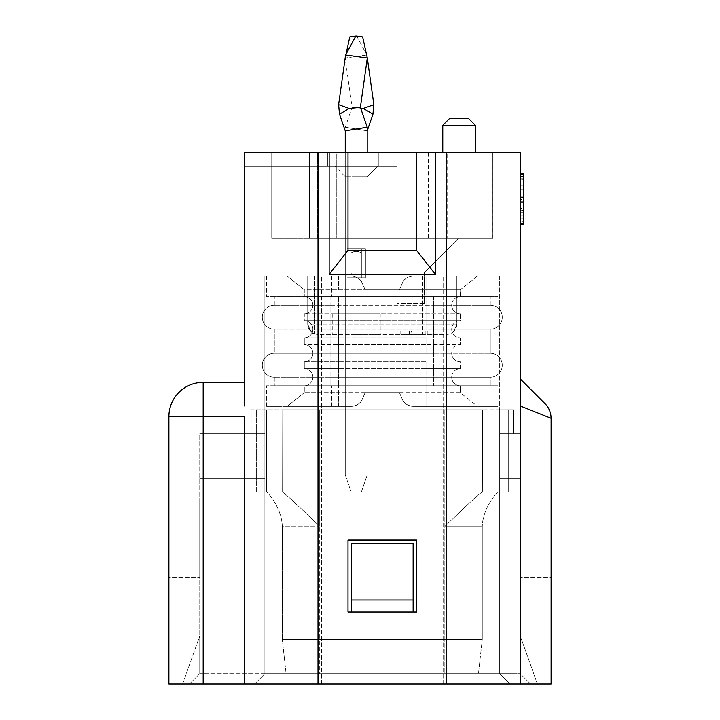 <?xml version="1.0" encoding="UTF-8"?>
<svg xmlns="http://www.w3.org/2000/svg" width="720" height="720" viewBox="0 0 720 720"><rect width="100%" height="100%" fill="white"/><g stroke="black" fill="none" stroke-linecap="round" stroke-linejoin="round"><path stroke-width="0.54" stroke-dasharray="3.6 2.7" d="M378.855 166.392L378.855 152.685L309.438 152.685L396.846 152.685L378.855 152.685L396.846 152.685L378.855 152.685L378.855 166.392L327.438 166.392L327.438 152.685L309.438 152.685L327.438 152.685L327.438 166.392L378.855 166.392L378.855 152.685L378.855 166.392L309.438 166.392L309.438 152.685L309.438 166.392L327.438 166.392L327.438 152.685L327.438 166.392L396.846 166.392L396.846 152.685L396.846 166.392L378.855 166.392L396.846 166.392L396.846 152.685L396.846 166.392L378.855 166.392M356.229 166.392L334.98 166.392L356.229 166.392M345.258 313.794L345.258 176.679L345.258 313.794L367.2 313.794L332.235 313.794L380.223 313.794L332.235 313.794L380.223 313.794L332.235 313.794L380.223 313.794L345.258 313.794L367.2 313.794L345.258 313.794L345.258 176.679L367.2 176.679L345.258 176.679L367.2 176.679L345.258 176.679L334.98 166.392M459.063 152.685L442.782 152.685L459.063 152.685M475.344 125.262L442.782 125.262M468.495 118.404L449.64 118.404M411.399 330.93L425.187 330.93L411.399 330.93L411.399 334.359L425.187 334.359L411.399 334.359M425.187 330.93L425.187 334.359L425.187 330.93M409.365 334.359L433.359 334.359L409.365 334.359L409.365 330.93L433.359 330.93L433.359 334.359L433.359 330.93L427.23 330.93L427.23 334.359L427.23 330.93L433.359 330.93L433.359 334.359L433.359 330.93L409.365 330.93L409.365 334.359M421.362 330.93L400.788 330.93L421.362 330.93M421.362 334.359L400.788 334.359L421.362 334.359M356.229 334.359L380.223 334.359L356.229 334.359M456.84 276.084L456.84 324.072C454.05 331.461 451.764 334.692 449.982 333.774C451.764 334.692 454.05 331.461 456.84 324.072C454.05 331.461 451.764 334.692 449.982 333.774C451.764 334.692 454.05 331.461 456.84 324.072C454.05 331.461 451.764 334.692 449.982 333.774C451.764 334.692 454.05 331.461 456.84 324.072C454.05 331.461 451.764 334.692 449.982 333.774C451.764 334.692 454.05 331.461 456.84 324.072L422.559 324.072L456.84 324.072L456.84 276.084L449.982 276.084L456.84 276.084L456.84 324.072A10.287 10.287 0 0 1 446.553 334.359L318.006 334.359A10.287 10.287 0 0 1 307.728 324.072C310.509 331.461 312.795 334.692 314.577 333.774C312.795 334.692 310.509 331.461 307.728 324.072C310.509 331.461 312.795 334.692 314.577 333.774C312.795 334.692 310.509 331.461 307.728 324.072C310.509 331.461 312.795 334.692 314.577 333.774C312.795 334.692 310.509 331.461 307.728 324.072C310.509 331.461 312.795 334.692 314.577 333.774C312.795 334.692 310.509 331.461 307.728 324.072L422.559 324.072L307.728 324.072L307.728 276.084L307.728 324.072L307.728 276.084L314.577 276.084L307.728 276.084L307.728 324.072L307.728 276.084L314.577 276.084L307.728 276.084L307.728 324.072A10.287 10.287 0 0 0 318.006 334.359L446.553 334.359A10.287 10.287 0 0 0 456.84 324.072L456.84 276.084L422.559 276.084L456.84 276.084M342 276.084L422.559 276.084L307.728 276.084L342 276.084L342 334.359L342 276.084M168.894 498.897L199.746 498.897L199.746 577.737L199.746 498.897L168.894 498.897L168.894 577.737L199.746 577.737L168.894 577.737L168.894 498.897M264.879 673.713L264.879 433.764L199.746 433.764L264.879 433.764L264.879 478.332L199.746 478.332L264.879 478.332L199.746 478.332L264.879 478.332L264.879 433.764L199.746 433.764L199.746 673.713L199.746 433.764L264.879 433.764L251.163 433.764L251.163 409.77L264.879 409.77L264.879 433.764L251.163 433.764L251.163 409.77L264.879 409.77L264.879 478.332L264.879 433.764L199.746 433.764L264.879 433.764L264.879 673.713L199.746 673.713L199.746 636.012L182.61 684L254.592 684L264.879 673.713L321.435 673.713L264.879 673.713L254.592 684L321.435 684L254.592 684L264.879 673.713L264.879 276.084L321.435 276.084L264.879 276.084L264.879 673.713L199.746 673.713L199.746 636.012L182.61 684L189.468 684L199.746 673.713L189.468 684L199.746 673.713L189.468 684L254.592 684L264.879 673.713M551.106 498.897L520.254 498.897L520.254 577.737L520.254 498.897L551.106 498.897L551.106 577.737L520.254 577.737L551.106 577.737L551.106 498.897M348.003 612.018L416.556 612.018L416.556 540.027L348.003 540.027L348.003 612.018L416.556 612.018L416.556 540.027L348.003 540.027L348.003 612.018L416.556 612.018L416.556 540.027L348.003 540.027L348.003 612.018M329.148 152.685L329.148 274.374L348.003 250.38L348.003 152.685L244.314 152.685L244.314 166.392L309.438 166.392L244.314 166.392L271.737 166.392L244.314 166.392L244.314 152.685L271.737 152.685L271.737 166.392L309.438 166.392L271.737 166.392L271.737 238.374L309.438 238.374L309.438 152.685L309.438 166.392L396.846 166.392L309.438 166.392L309.438 238.374L309.438 166.392L309.438 238.374L309.438 166.392L309.438 238.374L396.846 238.374L396.846 166.392L396.846 238.374L271.737 238.374L271.737 152.685L271.737 238.374L271.737 152.685L317.439 152.685L317.439 238.374L271.737 238.374L336.285 238.374L317.439 238.374L317.439 152.685L271.737 152.685L271.737 238.374L271.737 152.685L244.314 152.685L271.737 152.685L244.314 152.685L244.314 405.927M520.254 397.332L520.236 684L244.332 684L244.332 416.628L168.894 416.628A34.281 34.281 0 0 1 203.175 382.347L203.175 684L244.332 684M348.003 152.685L416.556 152.685L416.556 250.38L348.003 250.38M416.556 152.685L435.411 152.685L435.411 274.374L416.556 250.38M329.148 274.374L435.411 274.374M520.254 396.252L520.254 152.685L435.411 152.685M520.254 199.503L520.254 181.998L523.683 181.998L523.683 224.667L523.683 173.25L523.683 181.998L520.254 181.998L520.254 185.283L523.683 185.283L520.254 185.283L520.254 189.657L523.683 189.657L520.254 189.657L520.254 194.031L523.683 194.031L520.254 194.031L520.254 197.316L523.683 197.316L520.254 197.316L520.254 199.503L523.683 199.503M520.254 202.788L523.683 202.788M520.254 206.073L523.683 206.073L520.254 206.073L520.254 210.447L523.683 210.447L520.254 210.447L520.254 212.634L523.683 212.634L520.254 212.634L520.254 217.008L523.683 217.008L523.683 173.25L520.254 173.25L523.683 173.25L520.254 173.25L520.254 174.339L523.683 174.339L520.254 174.339L520.254 173.25L520.254 224.667L523.683 224.667L523.683 217.008L520.254 217.008L520.254 221.382L523.683 221.382L520.254 221.382L520.254 223.569L523.683 223.569L520.254 223.569L520.254 224.667L523.683 224.667L520.254 224.667L520.254 212.634L523.683 212.634L520.254 212.634L520.254 215.919L523.683 215.919L520.254 215.919L520.254 218.106L523.683 218.106L520.254 218.106L520.254 219.195L523.683 219.195L520.254 219.195L520.254 206.073M520.254 203.877L523.683 203.877M520.254 201.69L523.683 201.69L520.254 201.69M520.254 197.316L523.683 197.316M520.254 196.227L523.683 196.227M520.254 183.096L523.683 183.096L520.254 183.096L520.254 180.909L523.683 180.909L520.254 180.909L520.254 179.811L523.683 179.811L520.254 179.811L520.254 178.722L523.683 178.722L520.254 178.722L520.254 183.096M520.254 185.283L523.683 185.283L520.254 185.283M520.254 178.722L523.683 178.722L520.254 178.722L520.254 176.535L523.683 176.535L520.254 176.535L520.254 174.339L520.254 178.722M520.254 224.667L520.254 217.008L523.683 217.008M520.254 217.008L520.254 208.26L523.683 208.26M520.254 208.26L520.254 215.919L523.683 215.919M520.254 215.919L520.254 173.25M520.236 684L551.106 684L551.106 418.293L520.236 405.945M520.254 673.713L520.254 433.764L520.254 478.332L499.689 478.332L520.254 478.332L499.689 478.332L520.254 478.332L520.254 433.764L520.254 478.332L520.254 433.764L499.689 433.764L499.689 673.713L520.254 673.713L520.254 433.764L499.689 433.764L499.689 478.332L499.689 409.77L513.396 409.77L499.689 409.77L499.689 433.764L513.396 433.764L513.396 409.77L513.396 433.764L499.689 433.764L499.689 478.332L499.689 433.764L520.254 433.764L499.689 433.764L499.689 673.713L321.435 673.713L499.689 673.713L509.967 684L321.435 684L509.967 684L499.689 673.713L499.689 276.084L321.435 276.084L499.689 276.084L499.689 673.713L520.254 673.713L530.532 684L509.967 684L537.39 684L520.254 636.012L537.39 684L530.532 684L520.254 673.713M520.254 433.764L499.689 433.764L520.254 433.764M509.967 684L499.689 673.713L509.967 684M356.229 176.679L367.2 176.679L356.229 176.679M492.795 238.374L492.795 152.685L492.831 238.374L336.285 238.374L492.831 238.374L492.831 152.685L447.129 152.685L447.129 238.374M447.129 152.685L428.274 152.685L428.274 238.374M492.795 152.685L336.285 152.685L336.285 238.374L336.285 152.685L317.439 152.685L428.274 152.685M432.846 152.685L432.846 238.374M424.269 303.507L396.846 303.507L424.269 303.507L424.269 272.655L458.55 238.374L396.846 238.374L396.846 303.507L396.846 238.374L458.55 238.374L424.269 272.655L424.269 303.507M244.314 382.347L203.175 382.347M203.175 684L168.894 684L168.894 416.628M345.258 152.685L345.258 474.903L351.09 492.039L361.368 492.039L351.09 492.039L361.368 492.039L351.09 492.039L361.368 492.039L351.09 492.039L345.258 474.903L367.2 474.903L345.258 474.903L367.2 474.903L367.2 152.685M347.049 248.661L351.09 248.661L351.09 277.794L347.049 277.794L351.09 277.794L351.09 248.661L361.368 248.661L361.368 277.794L351.09 277.794L361.368 277.794L361.368 273.528C357.939 275.58 354.519 275.58 351.09 273.528L351.09 277.794L351.09 273.528C354.519 275.58 357.939 275.58 361.368 273.528L361.368 248.661L365.409 248.661L361.368 248.661L361.368 277.794L365.409 277.794L361.368 277.794L361.368 248.661L347.049 248.661L347.049 277.794L351.09 277.794L347.049 277.794L351.09 277.794L351.09 248.661L351.09 277.794L361.368 277.794L351.09 277.794L351.09 273.528L351.09 277.794L361.368 277.794L361.368 273.528C357.939 275.58 354.519 275.58 351.09 273.528C354.519 275.58 357.939 275.58 361.368 273.528L361.368 252.936C357.939 250.884 354.519 250.884 351.09 252.936C354.519 250.884 357.939 250.884 361.368 252.936L361.368 277.794L365.409 277.794L365.409 248.661L361.368 248.661L365.409 248.661L361.368 248.661L361.368 277.794L361.368 248.661L351.09 248.661L361.368 248.661L361.368 277.794L365.409 277.794L361.368 277.794L361.368 248.661L347.049 248.661L351.09 248.661L351.09 273.528C354.519 275.58 357.939 275.58 361.368 273.528L361.368 277.794L347.049 277.794L351.09 277.794L351.09 248.661L347.049 248.661L347.049 277.794L351.09 277.794L347.049 277.794L351.09 277.794L347.049 277.794L347.049 248.661L351.09 248.661L351.09 252.936C354.519 250.884 357.939 250.884 361.368 252.936C357.939 250.884 354.519 250.884 351.09 252.936L351.09 248.661L365.409 248.661L361.368 248.661L361.368 273.528C357.939 275.58 354.519 275.58 351.09 273.528L351.09 252.936L351.09 277.794L347.049 277.794L347.049 248.661L351.09 248.661L347.049 248.661L347.049 277.794L347.049 248.661L351.09 248.661L347.049 248.661M365.409 277.794L361.368 277.794L361.368 248.661L365.409 248.661L361.368 248.661L365.409 248.661L365.409 277.794L365.409 248.661L361.368 248.661L365.409 248.661L365.409 277.794L361.368 277.794L365.409 277.794L365.409 248.661L365.409 277.794L361.368 277.794L365.409 277.794M361.368 492.039L367.2 474.903L356.229 474.903L367.2 474.903L361.368 492.039L367.2 474.903L367.2 127.197L356.229 129.033L367.2 127.197L360.378 107.379L349.146 108.459L360.378 107.379L349.146 108.459L339.525 114.21L349.146 108.459L338.607 104.652L349.146 108.459L339.525 114.21L345.258 130.869L356.229 129.033L345.258 130.869L345.258 474.903L356.229 474.903L345.258 474.903L345.258 127.197L352.08 107.379L345.15 58.068L366.642 55.008M362.655 36.954L355.869 36L362.655 36.954L355.869 36L345.591 54.981L367.308 58.032L345.591 54.981L338.607 104.652L349.146 108.459M356.652 36.108L366.48 54.252L367.308 58.068L345.591 54.981M360.378 107.379L367.308 58.032M367.2 127.197L345.258 130.869M356.589 36L349.803 36.954M366.867 54.981L345.15 58.032M345.978 54.252L345.177 57.888M351.09 252.936C354.519 250.884 357.939 250.884 361.368 252.936C357.939 250.884 354.519 250.884 351.09 252.936M373.851 104.652L363.312 108.459L352.08 107.379L360.657 108.207M372.933 114.21L363.312 108.459M345.258 127.197L367.2 130.869L345.258 127.197M367.2 130.869L367.2 474.903L345.258 474.903L351.09 492.039M451.692 305.217A8.568 8.568 0 0 0 460.269 313.794L304.299 313.794A8.568 8.568 0 0 0 312.867 305.217A8.568 8.568 0 0 1 304.299 313.794L304.299 320.643L304.299 313.794A8.568 8.568 0 0 0 312.867 305.217A8.568 8.568 0 0 0 304.299 296.649L338.58 296.649L304.299 296.649A8.568 8.568 0 0 1 312.867 305.217A8.568 8.568 0 0 1 304.299 313.794L460.269 313.794A8.568 8.568 0 0 1 451.692 305.217A8.568 8.568 0 0 1 460.269 296.649L460.269 289.8L365.139 289.8L362.286 283.275A11.997 11.997 0 0 0 351.297 276.084L331.722 276.084L351.297 276.084C357.102 276.723 360.765 279.126 362.286 283.275C360.765 279.126 357.102 276.723 351.297 276.084L338.58 276.084L351.297 276.084A11.997 11.997 0 0 1 362.286 283.275L365.139 289.8L304.299 289.8L287.154 276.084L338.58 276.084L287.154 276.084L304.299 289.8L304.299 296.649L304.299 289.8L460.269 289.8L477.405 276.084L425.988 276.084L477.405 276.084L460.269 289.8L460.269 296.649L425.988 296.649L460.269 296.649A8.568 8.568 0 0 0 451.692 305.217A8.568 8.568 0 0 0 460.269 313.794L460.269 320.643A8.568 8.568 0 0 0 451.692 329.22A8.568 8.568 0 0 0 460.269 337.788L460.269 344.646A8.568 8.568 0 0 0 451.692 353.214A8.568 8.568 0 0 0 460.269 361.782L460.269 368.64A8.568 8.568 0 0 0 451.692 377.208A8.568 8.568 0 0 0 460.269 385.776L460.269 392.634L304.299 392.634L304.299 385.776L460.269 385.776L460.269 392.634L477.405 406.341L413.262 406.341L477.405 406.341L460.269 392.634L365.139 392.634L362.286 399.159A11.997 11.997 0 0 1 351.297 406.341L287.154 406.341L351.297 406.341C357.102 405.702 360.765 403.308 362.286 399.159L365.139 392.634L399.42 392.634L338.58 392.634L338.58 385.776L338.58 392.634L304.299 392.634L304.299 385.776L425.988 385.776L425.988 406.341L425.988 385.776L460.269 385.776A8.568 8.568 0 0 1 451.692 377.208A8.568 8.568 0 0 0 460.269 385.776M460.269 313.794L460.269 320.643L425.988 320.643L460.269 320.643A8.568 8.568 0 0 0 451.692 329.22A8.568 8.568 0 0 0 460.269 337.788L460.269 344.646L425.988 344.646L460.269 344.646A8.568 8.568 0 0 0 451.692 353.214A8.568 8.568 0 0 0 460.269 361.782L460.269 368.64L425.988 368.64L460.269 368.64A8.568 8.568 0 0 0 451.692 377.208M312.867 377.208A8.568 8.568 0 0 0 304.299 368.64L338.58 368.64L304.299 368.64L304.299 361.782A8.568 8.568 0 0 0 312.867 353.214A8.568 8.568 0 0 0 304.299 344.646L338.58 344.646L304.299 344.646L304.299 337.788A8.568 8.568 0 0 0 312.867 329.22A8.568 8.568 0 0 0 304.299 320.643L338.58 320.643L304.299 320.643A8.568 8.568 0 0 1 312.867 329.22A8.568 8.568 0 0 1 304.299 337.788L304.299 344.646A8.568 8.568 0 0 1 312.867 353.214A8.568 8.568 0 0 1 304.299 361.782L304.299 368.64A8.568 8.568 0 0 1 312.867 377.208A8.568 8.568 0 0 1 304.299 385.776A8.568 8.568 0 0 0 312.867 377.208A8.568 8.568 0 0 1 304.299 385.776M490.257 305.217A11.997 11.997 0 0 1 502.254 317.223A11.997 11.997 0 0 1 490.257 329.22A11.997 11.997 0 0 0 502.254 317.223A11.997 11.997 0 0 0 490.257 305.217L433.701 305.217L490.257 305.217L490.257 296.649L433.701 296.649L490.257 296.649L490.257 305.217A11.997 11.997 0 0 1 502.254 317.223A11.997 11.997 0 0 1 490.257 329.22L433.701 329.22L490.257 329.22L490.257 353.214A11.997 11.997 0 0 1 502.254 365.211A11.997 11.997 0 0 1 490.257 377.208L490.257 385.776L433.701 385.776L490.257 385.776L490.257 377.208L433.701 377.208L490.257 377.208A11.997 11.997 0 0 0 502.254 365.211A11.997 11.997 0 0 0 490.257 353.214L433.701 353.214L490.257 353.214A11.997 11.997 0 0 1 502.254 365.211A11.997 11.997 0 0 1 490.257 377.208M274.302 305.217A11.997 11.997 0 0 0 262.305 317.223A11.997 11.997 0 0 0 274.302 329.22A11.997 11.997 0 0 1 262.305 317.223A11.997 11.997 0 0 1 274.302 305.217L330.867 305.217L274.302 305.217L274.302 296.649L330.867 296.649L274.302 296.649L274.302 305.217A11.997 11.997 0 0 0 262.305 317.223A11.997 11.997 0 0 0 274.302 329.22L433.701 329.22L274.302 329.22L274.302 353.214A11.997 11.997 0 0 0 262.305 365.211A11.997 11.997 0 0 0 274.302 377.208L274.302 385.776L330.867 385.776L274.302 385.776L274.302 377.208L330.867 377.208L274.302 377.208A11.997 11.997 0 0 1 262.305 365.211A11.997 11.997 0 0 1 274.302 353.214L330.867 353.214L274.302 353.214A11.997 11.997 0 0 0 262.305 365.211A11.997 11.997 0 0 0 274.302 377.208M330.867 305.217L433.701 305.217L330.867 305.217L330.867 353.214L433.701 353.214L330.867 353.214L330.867 377.208L433.701 377.208L330.867 377.208L330.867 385.776L433.701 385.776L330.867 385.776L330.867 296.649L433.701 296.649L330.867 296.649L330.867 305.217M490.257 329.22L490.257 353.214M497.97 406.341L497.97 385.776L432.846 385.776L497.97 385.776L497.97 406.341L413.262 406.341C407.457 405.702 403.794 403.308 402.273 399.159L399.42 392.634L402.273 399.159C403.794 403.308 407.457 405.702 413.262 406.341L497.97 406.341M425.988 361.782L338.58 361.782L425.988 361.782L425.988 368.64L338.58 368.64L425.988 368.64L425.988 385.776L425.988 361.782M425.988 337.788L338.58 337.788L425.988 337.788L425.988 344.646L338.58 344.646L425.988 344.646L425.988 353.214L425.988 337.788M338.58 296.649L425.988 296.649L338.58 296.649L338.58 320.643L425.988 320.643L338.58 320.643L338.58 385.776L338.58 361.782L304.299 361.782L338.58 361.782L338.58 337.788L304.299 337.788L338.58 337.788L338.58 296.649M287.154 406.341L304.299 392.634L287.154 406.341M351.297 406.341L266.589 406.341L351.297 406.341A11.997 11.997 0 0 0 362.286 399.159C360.765 403.308 357.102 405.702 351.297 406.341M402.273 399.159L399.42 392.634L402.273 399.159A11.997 11.997 0 0 0 413.262 406.341A11.997 11.997 0 0 1 402.273 399.159M432.846 385.776L266.589 385.776L432.846 385.776L432.846 406.341L432.846 385.776M266.589 406.341L266.589 385.776L266.589 406.341M425.988 276.084L413.262 276.084A11.997 11.997 0 0 0 402.273 283.275L399.42 289.8L402.273 283.275C403.794 279.126 407.457 276.723 413.262 276.084L497.97 276.084L413.262 276.084L425.988 276.084L425.988 329.22L425.988 276.084M365.139 289.8L399.42 289.8L402.273 283.275L399.42 289.8L365.139 289.8M413.262 276.084C407.457 276.723 403.794 279.126 402.273 283.275A11.997 11.997 0 0 1 413.262 276.084M432.846 296.649L266.589 296.649L497.97 296.649L432.846 296.649L432.846 276.084L432.846 296.649M266.589 276.084L266.589 296.649L266.589 276.084L331.722 276.084L266.589 276.084M497.97 276.084L497.97 296.649L497.97 276.084M274.302 329.22L274.302 353.214M351.432 600.021L351.432 543.456L351.432 612.018L413.136 612.018L413.136 543.456L413.136 612.018L351.432 612.018L413.136 612.018L413.136 543.456L351.432 543.456L351.432 612.018L351.432 600.021L413.136 600.021M351.432 612.018L413.136 612.018M497.862 492.039L482.391 492.039C479.448 493.011 460.269 511.713 444.843 526.32C460.269 511.713 479.448 493.011 482.391 492.039L497.862 492.039C497.277 492.282 482.913 507.177 482.274 526.32C482.913 507.177 497.277 492.282 497.862 492.039L497.862 492.039M482.544 409.77L482.391 492.039L482.544 409.77L444.843 409.77L482.544 409.77M282.015 409.77L282.168 492.039L282.015 409.77L319.725 409.77L282.015 409.77M319.725 526.32C304.29 511.713 285.111 493.011 282.168 492.039C285.111 493.011 304.29 511.713 319.725 526.32L319.725 409.77L444.843 409.77L256.311 409.77L256.311 492.039L266.589 492.039L256.311 492.039L256.311 409.77L266.589 409.77L266.589 492.039L266.589 409.77L497.97 409.77L319.725 409.77L319.725 526.32L282.294 526.32C281.655 507.177 267.291 492.282 266.697 492.039L266.589 409.77L266.697 492.039C267.291 492.282 281.655 507.177 282.294 526.32L319.725 526.32M282.294 639.441L282.294 526.32L282.294 639.441L482.274 639.441L482.274 526.32L444.843 526.32L482.274 526.32L482.274 639.441L282.294 639.441L286.092 673.713L282.294 639.441M508.257 492.039L497.97 492.039L508.257 492.039L508.257 409.77L497.97 409.77L497.97 492.039L497.97 409.77L508.257 409.77L508.257 492.039M282.168 492.039L266.697 492.039L282.168 492.039M319.725 673.713L478.467 673.713L444.843 673.713L478.467 673.713L482.274 639.441L478.467 673.713L286.092 673.713L444.843 673.713L319.725 673.713L319.725 409.77L319.725 673.713M497.97 409.77L497.97 492.039L497.97 409.77M422.559 276.084L422.559 334.359L422.559 276.084M318.006 334.359A10.287 10.287 0 0 1 307.728 324.072A10.287 10.287 0 0 0 318.006 334.359M318.006 684L318.006 152.685M446.553 684L446.553 152.685M321.435 684L321.435 276.084L321.435 684M443.124 684L443.124 276.084L443.124 684M446.553 334.359A10.287 10.287 0 0 0 456.84 324.072M463.104 152.685L463.104 238.374M433.701 296.649L433.701 385.776L433.701 296.649M312.867 329.22A8.568 8.568 0 0 1 304.299 337.788M451.692 353.214A8.568 8.568 0 0 0 460.269 361.782M451.692 329.22A8.568 8.568 0 0 0 460.269 337.788M338.58 276.084L338.58 289.8L338.58 276.084M338.58 406.341L338.58 392.634L338.58 406.341M331.722 406.341L331.722 385.776L331.722 406.341M331.722 276.084L331.722 296.649L331.722 276.084M444.843 409.77L444.843 673.713L444.843 409.77M441.927 330.93L441.927 334.359M400.788 330.93L400.788 334.359M377.478 166.392L367.2 176.679L367.2 313.794L367.2 176.679L377.478 166.392L367.2 176.679L367.2 313.794M380.223 313.794L380.223 334.359M332.235 313.794L332.235 334.359M449.982 276.084L449.982 333.774L449.982 276.084M314.577 276.084L314.577 333.774L314.577 276.084"/><path stroke-width="1.08" d="M449.64 118.404L468.495 118.404L475.344 125.262L442.782 125.262L449.64 118.404M203.175 684L203.175 416.628L244.332 416.628L244.332 684L168.894 684L168.894 416.628L203.175 416.628L203.175 382.347A34.281 34.281 0 0 0 168.894 416.628A34.281 34.281 0 0 1 203.175 382.347L244.314 382.347M520.254 173.25L523.683 173.25L523.683 224.667L520.254 224.667M416.556 540.027L348.003 540.027L348.003 612.018L416.556 612.018L416.556 540.027M435.411 274.374L435.411 152.685L416.556 152.685L416.556 250.38L435.411 274.374L329.148 274.374L329.148 152.685L348.003 152.685L348.003 250.38L416.556 250.38M416.556 152.685L348.003 152.685M329.148 274.374L348.003 250.38M244.314 405.927L244.314 152.685L329.148 152.685M244.332 684L520.236 684L520.254 152.685L435.411 152.685M520.236 405.945L551.106 418.293L551.106 684L520.236 684M545.076 403.749C548.991 407.808 550.998 412.65 551.106 418.293C550.863 412.29 548.856 407.448 545.076 403.749L520.254 378.918L545.076 403.749M520.254 396.252L520.254 397.332M345.591 54.981L355.869 36L362.655 36.954L367.308 58.032L345.591 54.981L338.607 104.652L349.146 108.459L360.378 107.379L367.308 58.032L362.655 36.954M367.2 152.685L367.2 127.197L345.258 130.869L339.525 114.21L349.146 108.459M367.2 127.197L360.378 107.379M345.258 130.869L345.258 152.685M355.815 36.108L349.803 36.954L345.978 54.252M360.657 108.207L363.312 108.459L372.933 114.21L367.2 130.869M363.312 108.459L373.851 104.652L367.308 58.068M413.136 600.021L413.136 543.456L351.432 543.456L351.432 600.021L413.136 600.021L413.136 612.018M351.432 600.021L351.432 612.018M318.006 684L318.006 152.685M446.553 684L446.553 152.685M338.607 104.652L339.525 114.21L338.607 104.652M373.851 104.652L372.933 114.21M442.782 152.685L442.782 125.262M475.344 152.685L475.344 125.262"/></g></svg>
